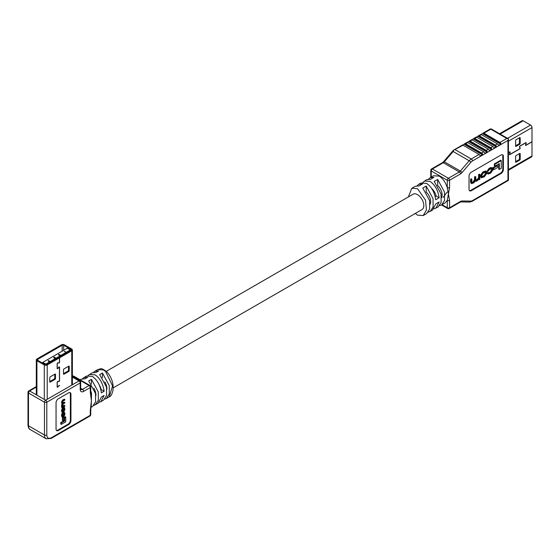 <?xml version="1.0" encoding="UTF-8"?>
<svg xmlns="http://www.w3.org/2000/svg" width="560" height="560" viewBox="0 0 560 560"><rect width="100%" height="100%" fill="white"/><g stroke="black" fill="none" stroke-linecap="round" stroke-linejoin="round"><path stroke-width="0.84" d="M441.532 197.68A8.883 5.131 -120 0 0 437.647 185.451M447.174 192.066L443.142 197.407M508.431 152.796L509.628 152.103A0.651 0.371 -60 0 1 510.027 152.67L509.495 154.035A0.651 0.371 120 0 0 509.894 154.595L519.757 148.904A0.651 0.371 120 0 0 520.156 147.882L519.624 147.126A0.651 0.371 -60 0 1 520.023 146.104L525.658 142.849A0.651 0.371 -60 0 1 526.057 143.416L525.525 144.781A0.651 0.371 120 0 0 525.924 145.341L532 141.834L532 155.939A2.072 1.197 60 0 1 531.573 156.891L508.431 170.247M499.555 133.728L522.123 120.701A2.072 1.197 60 0 1 523.159 120.799L530.537 125.062A2.072 1.197 60 0 1 532 127.596L532 141.701L525.924 145.208L525.581 145.012L526.155 143.423A0.812 0.469 120 0 0 525.658 142.723L520.023 145.971A0.812 0.469 120 0 0 519.526 147.252L520.058 148.008L519.757 148.771L509.894 154.462L509.551 154.266L510.125 152.677A0.812 0.469 120 0 0 509.628 151.977L508.431 152.663M519.729 153.482A0.651 0.371 -60 0 1 520.184 153.748L520.184 159.299A0.651 0.371 -60 0 1 519.729 160.09L516.061 162.211A0.651 0.371 -60 0 1 515.606 161.945L515.606 156.394A0.651 0.371 -60 0 1 516.061 155.596L519.729 153.482L520.184 153.748M515.606 161.637L519.008 159.677A0.651 0.371 120 0 0 519.463 158.886L519.463 153.636M516.061 146.342A0.651 0.371 -60 0 1 515.606 146.076L515.606 140.525A0.651 0.371 -60 0 1 516.061 139.734L519.729 137.62A0.651 0.371 -60 0 1 520.184 137.879L520.184 143.437A0.651 0.371 -60 0 1 519.729 144.228L516.061 146.342L515.606 146.076M515.606 145.775L519.008 143.815A0.651 0.371 120 0 0 519.463 143.017L519.463 137.767M430.08 204.33A8.904 5.145 -120 0 0 426.209 192.059L426.16 192.087M441.532 197.722A8.904 5.145 -120 0 0 437.661 185.444L437.612 185.472M435.155 196.574L436.128 196.014A8.904 5.145 -120 0 0 431.774 188.601M412.755 194.411A8.904 5.145 60 0 1 413.056 194.208A8.904 5.145 60 0 1 417.508 194.649A8.904 5.145 60 0 1 423.325 202.496A8.904 5.145 60 0 1 421.96 209.636A8.904 5.145 60 0 1 421.638 209.797M428.554 179.109L430.108 177.716L433.993 177.331L430.563 179.319L426.671 179.704L422.828 182.413M417.109 185.717L418.656 184.331L422.548 183.946L419.111 185.927L415.219 186.312L411.789 188.293L417.508 188.699L425.509 200.109L426.447 209.965L423.227 215.551L417.508 215.145L415.282 213.465M408.352 196.952L411.789 188.293M418.656 184.331L420.945 183.008L426.664 183.414C431.536 186.781 434.546 192.227 435.708 199.738L439.145 197.757C437.983 190.239 434.966 184.8 430.101 181.433L424.382 181.02M430.108 177.716L433.538 175.735L439.264 176.141C442.785 178.367 445.452 182.182 447.279 187.586L449.568 200.389A1.617 0.938 180 0 1 447.279 200.389L444.983 202.986L441.546 204.974L444.549 200.417L444.486 192.024L437.661 179.452L434.224 181.433L441.049 194.005L441.112 202.398L438.116 206.955L433.937 208.873M479.857 174.496L479.164 174.902L479.164 177.905L477.155 180.264L476.028 180.579L475.79 176.848L475.09 177.254L475.09 180.082L473.165 182.567L471.842 182.238L471.842 179.13L471.142 179.529L471.506 183.638L473.802 182.854L475.335 181.09L476.679 181.195L479.192 179.102L479.213 179.655L479.857 179.284L479.857 174.496L479.29 174.167L478.59 174.573L478.59 177.576L477.281 179.529L475.839 180.271M471.842 179.13L471.268 178.794L470.568 179.2L470.568 182.406L471.506 183.638M475.79 176.848L475.216 176.519L474.516 176.918L474.516 179.753L473.088 181.951L471.87 182.546M499.296 169.449L501.249 168.322L501.249 160.58L500.675 160.251L494.34 163.905L494.34 165.795L494.907 166.124L499.296 163.597L499.296 169.449L498.722 169.12L498.722 163.926M502.397 154.707A3.241 1.869 -60 0 1 502.803 155.981L502.803 169.204A3.241 1.869 -60 0 1 500.514 173.166L470.75 190.351A3.241 1.869 -60 0 1 469.441 190.638M497.056 165.347L493.22 167.559L493.22 169.379L493.794 169.708L497.63 167.496L497.63 165.676L497.056 165.347M486.332 171.29L485.758 170.961L482.867 172.025L480.578 175.287L480.984 177.443L481.551 177.779L484.442 176.715L486.731 173.446L486.332 171.29L483.441 172.354L481.152 175.616L481.551 177.779M492.38 167.706L490.49 167.622L488.915 168.532L487.095 171.262L487.669 171.591L489.51 169.505L491.834 168.539L492.1 170.331L490.826 172.368L489.545 173.11L487.816 172.459L487.165 172.851L488.082 174.097L490.721 173.089L492.8 169.953L492.38 167.706L489.489 168.868L487.669 171.591M491.47 168.497L491.533 169.995L490.252 172.039L488.411 173.04M469.028 189.364L469.028 176.141A3.241 1.869 -60 0 1 471.317 172.179L501.088 154.987A3.241 1.869 -60 0 1 502.705 154.826A3.241 1.869 -60 0 1 503.377 156.31L503.377 169.533A3.241 1.869 -60 0 1 501.088 173.495L471.317 190.687A3.241 1.869 -60 0 1 469.7 190.848A3.241 1.869 -60 0 1 469.028 189.364M455.245 149.723L471.275 158.977L479.108 154.462L463.078 145.208L453.649 150.185L453.166 151.508L444.332 161.819L460.362 171.073A3.241 1.869 -60 0 1 459.319 171.962A1.617 0.938 60 0 1 460.467 173.95L449.568 180.243A1.617 0.938 60 0 0 448.42 178.255L459.319 171.962L443.289 162.708L432.39 169.001L448.42 178.255A1.617 0.938 120 0 0 447.279 180.243L447.279 187.586A1.617 0.938 -0 0 0 449.568 187.586L447.279 200.389L447.279 207.739A1.617 0.938 120 0 0 447.608 208.481A1.617 1.617 0 0 0 449.232 208.481A1.617 0.938 60 0 0 449.568 207.739L460.467 201.446A1.617 0.938 60 0 1 460.131 202.188L449.232 208.481M428.218 212.177L432.39 210.259L435.708 203.966L439.145 201.985L435.827 208.278M439.663 205.562L441.546 204.974M430.101 211.582L433.097 207.025L433.034 198.632L426.209 186.06L422.772 188.041L429.597 200.62L429.667 209.006L426.664 213.563L423.227 215.551M479.108 154.462A1.617 0.938 60 0 1 480.018 155.519L480.543 155.82L482.37 154.763L482.538 154.063A1.617 0.938 -120 0 0 481.621 153.006L483.686 151.816A1.617 0.938 60 0 1 484.603 152.873L485.121 153.174L486.955 152.117L487.123 151.417A1.617 0.938 -120 0 0 486.206 150.36L488.264 149.17A1.617 0.938 60 0 1 489.181 150.227L489.699 150.528L491.533 149.471L491.701 148.778A1.617 0.938 -120 0 0 490.784 147.714L492.842 146.524A1.617 0.938 60 0 1 493.759 147.588L494.284 147.882L496.111 146.825L496.279 146.132A1.617 0.938 -120 0 0 495.362 145.075L479.332 135.821A1.617 0.938 -120 0 0 478.527 135.737A1.617 0.938 -120 0 0 478.422 135.821L476.476 137.137M495.362 145.075L497.427 143.885L481.397 134.631L479.332 135.821M490.784 147.714L474.754 138.46A1.617 0.938 -120 0 0 473.949 138.383A1.617 0.938 -120 0 0 473.837 138.46L471.891 139.783M492.842 146.524L476.819 137.27L474.754 138.46M486.206 150.36L470.176 141.106A1.617 0.938 -120 0 0 469.364 141.029A1.617 0.938 -120 0 0 469.259 141.106L467.313 142.422M488.264 149.17L472.234 139.916L470.176 141.106M481.621 153.006L465.598 143.752A1.617 0.938 -120 0 0 464.786 143.675A1.617 0.938 -120 0 0 464.681 143.752L462.735 145.068M483.686 151.816L467.656 142.562L465.598 143.752M497.427 143.885A1.617 0.938 60 0 1 498.344 144.942L498.862 145.243L500.696 144.186L500.857 143.486A1.617 0.938 -120 0 0 499.947 142.429L483.917 133.175A1.617 0.938 -120 0 0 483.105 133.091A1.617 0.938 -120 0 0 483 133.175L481.054 134.491M462.161 145.208A1.617 0.938 60 0 1 462.266 145.124A1.617 0.938 60 0 1 463.078 145.208M480.018 155.519L480.543 155.82L480.018 155.519M466.739 142.562A1.617 0.938 60 0 1 466.844 142.485A1.617 0.938 60 0 1 467.656 142.562M484.603 152.873L485.121 153.174L484.603 152.873M471.317 139.916A1.617 0.938 60 0 1 471.429 139.839A1.617 0.938 60 0 1 472.234 139.916M489.181 150.227L489.699 150.528L489.181 150.227M475.902 137.27A1.617 0.938 60 0 1 476.007 137.193A1.617 0.938 60 0 1 476.819 137.27M493.759 147.588L494.284 147.882L493.759 147.588M480.48 134.631A1.617 0.938 60 0 1 480.585 134.547A1.617 0.938 60 0 1 481.397 134.631M498.344 144.942L498.862 145.243L498.344 144.942M500.29 184.87A1.617 0.938 -120 0 0 500.752 184.814A1.617 0.938 -120 0 0 500.857 184.737L498.344 186.186A1.617 0.938 60 0 1 498.232 186.27L496.174 187.46A1.617 0.938 -120 0 0 496.279 187.376L493.759 188.832A1.617 0.938 60 0 1 493.654 188.916L491.596 190.106A1.617 0.938 -120 0 0 491.701 190.022L489.181 191.478A1.617 0.938 60 0 1 489.076 191.555L487.011 192.745A1.617 0.938 -120 0 0 487.123 192.668L484.603 194.124A1.617 0.938 60 0 1 484.498 194.201L482.433 195.391A1.617 0.938 -120 0 0 482.538 195.314L480.018 196.763A1.617 0.938 60 0 1 479.913 196.847L472.087 201.362A1.617 0.938 -120 0 0 472.423 200.627A4.858 2.807 -60 0 1 470.862 201.089L462.028 200.977A4.858 2.807 120 0 0 460.467 201.446M495.705 187.516A1.617 0.938 -120 0 0 496.174 187.46M491.127 190.162A1.617 0.938 -120 0 0 491.596 190.106M486.549 192.808A1.617 0.938 -120 0 0 487.011 192.745M481.964 195.447A1.617 0.938 -120 0 0 482.433 195.391M426.209 186.06L426.209 192.059M437.661 179.452L437.661 185.444M436.128 196.014L439.145 197.757M499.947 142.429L506.814 138.467L508.431 138.852L507.955 140.448L472.423 160.965A4.858 2.807 -60 0 0 470.862 162.302L462.028 172.613A4.858 2.807 120 0 1 460.467 173.95M500.752 184.814L508.431 180.383L507.955 180.11L507.955 140.448M501.249 160.58L494.907 164.241L494.34 163.905M494.907 164.241L494.907 166.124M497.63 165.676L493.794 167.888L493.22 167.559M493.794 167.888L493.794 169.708M481.852 175.266L482.125 177.037L484.652 175.931L486.031 173.803L485.758 172.025L483.231 173.131L481.852 175.266M481.915 176.743L484.078 175.602L485.464 173.474L485.394 171.99M479.164 174.902L478.59 174.573M475.09 177.254L474.516 176.918M472.066 182.84L471.842 182.238M471.142 179.529L470.568 179.2M488.593 173.362L488.39 172.788L487.739 173.187L487.165 172.851M487.739 173.187L488.082 174.097M88.109 375.48L92.127 372.848L96.012 372.463L98.763 370.881L94.871 371.266L93.604 372.309M80.136 379.771L81.13 379.197L85.022 378.812L87.773 377.223L83.881 377.608L82.614 378.658M89.376 374.437L95.102 374.843C99.988 378.231 103.005 383.705 104.153 391.244L101.402 392.833C100.254 385.287 97.244 379.82 92.351 376.432L86.625 376.019L83.881 377.608M104.804 381.885A8.925 5.152 60 0 1 106.862 389.347M93.814 388.234A8.925 5.152 60 0 1 95.872 395.696M99.309 385.063A8.925 5.152 60 0 1 101.157 389.522L104.153 391.244M99.344 402.227L100.821 401.688L104.132 395.465L101.388 397.054L98.077 403.277L93.849 405.405M91.021 393.75A1.645 0.504 163.1 0 1 91.532 393.26L91.238 406.238M100.821 401.688L103.572 400.106L106.568 395.549L106.505 387.156L99.68 374.584L102.424 372.995L109.249 385.567L109.319 393.96L106.316 398.517L104.839 399.056M95.326 404.866L98.329 400.309L98.259 391.916L91.434 379.337L88.69 380.926L95.515 393.498L95.578 401.891L92.575 406.448L91.035 407.337M64.862 405.58L63.154 406.567L62.468 405.965L63.21 403.97L64.862 403.018L64.862 402.486L63.252 403.417L62.468 402.787L63.091 401.044L64.862 400.022L64.281 399.154L62.454 400.211L61.516 402.129L62.013 403.648L61.558 407.344L62.139 407.68L64.862 406.112L64.281 405.244L62.489 406.273M64.862 399.49L63.035 400.547L62.097 402.465L62.594 403.984L62.097 405.286L62.461 406.994L61.754 406.609L62.237 406.861M62.594 403.984L62.013 403.648M64.862 402.486L64.281 402.15L62.496 403.172M60.767 422.562L60.767 424.046L61.348 424.382L65.758 421.834L65.758 417.025L65.177 416.689L64.099 417.305L64.099 420.637L60.767 422.562L61.348 422.898L61.348 424.382M69.951 392.539A3.241 1.869 -60 0 1 70.364 393.806L70.364 420.252A3.241 1.869 -60 0 1 68.068 424.214L57.764 430.164A3.241 1.869 -60 0 1 56.462 430.444M62.426 417.424L62.426 420.336L63.007 420.672L64.043 420.077L64.043 417.165L63.462 416.829L62.426 417.424L63.007 417.76L63.007 420.672M64.561 407.568L63.98 407.232L62.622 407.715L61.516 410.088L61.859 412.083L62.44 412.419L63.798 411.943L64.904 409.563L64.561 407.568L63.203 408.051L62.097 410.424L62.44 412.419M63.364 412.23L64.533 413.63L64.533 414.526L63.784 416.031L63.21 416.36L62.468 415.821L63.021 413.154L62.097 415.065L62.398 417.053L63.805 416.549L64.904 414.589L64.904 413.392L63.952 412.566L64.638 412.426L63.364 412.23L63.952 414.19L62.482 416.101M63.021 413.154L62.44 412.825L61.516 414.729L61.817 416.717L62.398 417.053M91.042 406.756A1.645 0.686 -169 0 1 91.098 407.008A1.645 0.686 -169 0 1 90.643 407.365L91.434 400.757L90.643 395.052A1.645 1.155 -14.1 0 0 91.077 393.981L91.077 393.981A1.645 1.155 -14.1 0 0 91.042 393.869M70.945 394.142L70.945 420.588A3.241 1.869 -60 0 1 68.649 424.55L58.345 430.5A3.241 1.869 -60 0 1 56.728 430.661A3.241 1.869 -60 0 1 56.056 429.177L56.056 402.738A3.241 1.869 -60 0 1 58.345 398.769L68.649 392.819A3.241 1.869 -60 0 1 70.273 392.665A3.241 1.869 -60 0 1 70.945 394.142L70.364 393.806M65.758 417.025L64.68 417.641L64.099 417.305M64.68 417.641L64.68 420.973L64.099 420.637M64.68 420.973L61.348 422.898M64.043 417.165L63.007 417.76M63.77 408.247L62.468 410.053L62.468 411.131L63.231 411.74L64.533 409.941L64.533 408.863L63.77 408.247L64.33 408.135M62.489 411.488L63.952 409.605L63.931 408.17M62.671 411.852L63.231 411.74L62.643 411.404M62.573 406.231L63.154 406.567L62.685 406.644M62.671 403.081L63.252 403.417L62.685 403.55M62.461 407.001L61.558 406.854M62.139 407.19L62.139 407.68M63.952 413.294L63.378 412.72M102.424 372.995L102.424 377.671M91.434 379.337L91.434 384.02M90.643 395.052L90.272 392.203A1.645 0.952 -0 0 0 90.755 391.531L91.434 400.757L90.755 409.976A1.645 0.952 180 0 1 90.272 410.648L90.643 407.365M72.373 376.201A1.645 0.952 -120 0 1 73.115 376.32A1.645 0.952 -60 0 1 73.941 376.236L78.757 379.022A1.645 0.952 120 0 0 77.938 379.099L73.115 376.32L72.569 376.635M78.757 379.022L85.113 382.683A1.645 0.952 120 0 0 85.113 382.683A1.645 0.952 120 0 0 84.287 382.767L77.938 379.099M90.755 391.531L90.755 386.897A1.645 1.645 0 0 0 89.929 385.469A1.645 0.952 120 0 0 89.11 385.553L84.287 382.767M62.181 351.183L62.181 345.233L37.632 359.408A1.05 0.609 180 0 0 37.324 359.835A1.05 0.609 180 0 0 37.632 360.269L45.01 364.525A1.05 0.609 180 0 0 46.494 364.525L58.716 357.469L59.437 357.889L59.437 362.257L58.919 362.901L58.002 362.817A0.812 0.469 120 0 0 57.148 363.888L57.148 368.298A0.812 0.469 120 0 0 58.002 368.375L58.919 367.234L59.437 367.283L59.437 380.765L58.919 381.409L58.002 381.325A0.812 0.469 120 0 0 57.148 382.396L57.148 386.806A0.812 0.469 120 0 0 58.002 386.883L58.919 385.742L59.437 385.791M72.373 384.769L72.373 349.923A2.072 1.197 180 0 0 71.764 349.076L64.393 344.82A2.072 1.197 180 0 0 61.46 344.82L36.911 358.988A2.072 1.197 180 0 0 36.309 359.835L36.309 394.814M55.482 374.339L55.482 378.567A0.651 0.371 -60 0 1 55.027 379.365L50.218 382.137A0.651 0.371 -60 0 1 49.763 381.878L49.763 377.643A0.651 0.371 -60 0 1 50.218 376.852L55.027 374.073A0.651 0.371 -60 0 1 55.482 374.339L55.027 374.073M49.763 381.57L54.306 378.945A0.651 0.371 120 0 0 54.761 378.154L54.761 374.227M47.215 399.294L47.215 364.938L59.437 357.889M36.911 395.164L36.911 360.682L44.289 364.938A2.072 1.197 180 0 0 47.215 364.938M59.402 385.637L59.549 385.728A0.651 0.371 120 0 0 58.863 385.665L57.946 386.806A0.651 0.371 -60 0 1 57.26 386.743L57.26 382.326A0.651 0.371 -60 0 1 57.946 381.472L58.863 381.556A0.651 0.371 120 0 0 59.549 380.702L59.549 367.213A0.651 0.371 120 0 0 58.863 367.157L57.946 368.291A0.651 0.371 -60 0 1 57.26 368.235L57.26 363.818A0.651 0.371 -60 0 1 57.946 362.964L58.863 363.048A0.651 0.371 120 0 0 59.549 362.194L59.549 357.819L71.764 350.77A2.072 1.197 180 0 0 72.373 349.923M58.828 357.539L59.549 357.819M63.497 373.94L63.497 369.712A0.651 0.371 -60 0 1 63.959 368.921L68.768 366.142A0.651 0.371 -60 0 1 69.223 366.408L69.223 370.636A0.651 0.371 -60 0 1 68.768 371.434L63.959 374.206A0.651 0.371 -60 0 1 63.497 373.94L63.959 374.206M63.497 373.639L68.047 371.014A0.651 0.371 120 0 0 68.502 370.223L68.502 366.296M58.828 357.406L71.043 350.35A1.05 0.609 180 0 0 71.351 349.923A1.05 0.609 180 0 0 71.043 349.489L63.672 345.233A1.05 0.609 180 0 0 62.181 345.233M36.911 360.682A2.072 1.197 180 0 1 36.309 359.835M64.463 351.33L65.695 352.044L64.253 351.449M59.262 354.613L58.562 355.061L58.555 354.487L59.374 354.48L59.612 355.334L60.396 355.047L59.458 355.642L59.262 354.557L58.688 354.62M54.39 357.35L53.704 357.749L53.76 357.252L54.516 357.231L55.23 357.56L55.202 358.141L54.334 358.176L55.118 357.637L53.9 357.385M55.23 357.609L55.202 358.141L55.23 357.609M55.062 358.057L55.118 357.693M49.665 361.242L48.573 361.557L48.258 360.43L49.665 361.242L48.573 361.508L48.237 360.444M67.312 348.222L42.805 362.369L45.808 364.098L70.308 349.951L67.599 348.39M41.727 363.328L42.805 362.369M48.678 361.284L49.084 361.046L48.489 360.703L48.678 361.284M49.042 361.074L48.51 360.773M53.76 357.252L53.823 357.672M55.062 358.008L55.118 357.637L54.264 357.686M55.23 357.56L55.202 358.092L54.334 358.12M58.555 354.487L58.688 354.991M60.396 355.047L59.458 355.586L59.423 355.005M59.423 354.949L59.262 354.557M65.695 351.988L64.463 351.274M508.431 169.547L532 155.939M500.164 134.078L523.159 120.799M508.431 141.204L532 127.596M507.535 138.334L530.537 125.062M516.061 162.211L515.606 161.945M519.729 160.09L519.008 159.677M520.184 159.299L519.463 158.886M520.184 137.879L519.729 137.62M520.184 143.437L519.463 143.017M519.729 144.228L519.008 143.815M430.773 177.331L430.773 170.324A1.617 0.938 0 0 0 431.249 170.989L447.279 180.243A1.617 0.938 0 0 0 449.568 180.243L449.568 187.586M449.568 200.389L449.568 207.739A1.617 0.938 180 0 1 447.279 207.739L442.015 204.701M472.423 200.627L507.955 180.11M430.773 170.324A1.617 1.617 0 0 1 431.585 168.924A1.617 0.938 60 0 1 432.39 169.001A1.617 0.938 -60 0 0 431.249 170.989L431.249 177.058M506.814 138.467L490.784 129.213L483.917 133.175M462.028 172.613A1.617 0.406 40.6 0 0 460.362 171.073L469.196 160.762L453.166 151.508M482.37 154.763L464.156 144.242M482.538 154.063L464.681 143.752M486.955 152.117L468.741 141.603M487.123 151.417L469.259 141.106M491.533 149.471L473.319 138.957M491.701 148.778L473.837 138.46M496.111 146.825L477.897 136.311M496.279 146.132L478.422 135.821M500.696 144.186L482.482 133.665M500.857 143.486L483 133.175M502.803 155.981L503.377 156.31M502.803 169.204L503.377 169.533M500.514 173.166L501.088 173.495M470.75 190.351L471.317 190.687M431.585 168.924L442.477 162.631A1.617 0.938 60 0 1 443.289 162.708A3.241 1.869 120 0 0 444.332 161.819A1.617 0.406 40.6 0 0 443.625 161.644L453.341 150.304M489.972 129.129A1.617 0.938 60 0 1 490.784 129.213A1.617 0.938 120 0 1 491.589 129.129A1.617 1.617 0 0 0 489.972 129.129L483.105 133.091M472.423 160.965A1.617 0.938 60 0 0 471.275 158.977A6.475 3.738 120 0 0 469.196 160.762A1.617 0.406 40.6 0 1 470.862 162.302M472.087 201.362L469.693 202.048A1.617 1.26 -89.3 0 0 470.862 201.089M469.693 202.048L460.859 201.936A1.617 1.26 -89.3 0 0 462.028 200.977M481.152 176.673L480.578 176.337M481.152 175.616L480.578 175.287M483.441 172.354L482.867 172.025M484.442 171.78L483.868 171.451M486.031 172.844L485.464 172.515M486.031 173.803L485.464 173.474M484.652 175.931L484.078 175.602M483.231 176.757L482.657 176.421M479.164 177.905L478.59 177.576M477.855 179.858L477.281 179.529M477.155 180.264L476.581 179.935M475.09 180.082L474.516 179.753M473.662 182.28L473.088 181.951M473.165 182.567L472.591 182.231M471.142 182.735L470.568 182.406M492.1 169.323L491.533 168.994M492.1 170.331L491.533 169.995M490.826 172.368L490.252 172.039M489.545 173.11L488.971 172.781M491.064 167.958L490.49 167.622M489.489 168.868L488.915 168.532M103.551 369.964L97.832 369.551C102.256 368.494 100.625 367.78 106.379 371.364A1.645 0.651 132.2 0 0 105.595 371.476L103.551 369.964M82.572 381.129L84.784 382.494M90.755 391.062L91.532 393.26M106.379 371.364C112.014 377.223 112.882 383.453 113.078 385.651L113.043 390.124C112.084 394.205 110.831 396.431 109.277 396.809L112.546 385.882L105.595 371.476M90.272 392.203L90.272 387.569L83.685 391.37A4.935 2.849 -60 0 1 80.199 389.354L80.199 382.942L46.802 402.22L46.802 435.008A6.58 3.801 120 0 0 51.457 437.696L90.272 415.289L90.272 410.648M30.184 429.541C29.008 429.128 28.28 427.644 28 425.103A1.645 0.952 0 0 0 28.483 425.775L44.478 435.008L44.478 402.22L28.483 392.987L28.483 425.775A8.225 4.746 120 0 0 30.184 429.541L46.179 438.774A8.225 4.746 -60 0 1 44.478 435.008A1.645 0.952 0 0 0 46.802 435.008M36.309 387.121L29.645 390.971L45.64 400.204L79.037 380.926L72.373 377.076M80.682 388.29L82.523 389.354L89.11 385.553A1.645 0.952 -120 0 1 90.272 387.569A1.645 0.952 0 0 0 90.755 386.897M80.199 389.354A1.645 0.952 0 0 0 80.682 388.682L80.878 389.515A3.29 1.897 120 0 0 82.523 389.354A1.645 0.952 -120 0 1 83.685 391.37M68.068 424.214L68.649 424.55M70.364 420.252L70.945 420.588M57.764 430.164L58.345 430.5M62.097 410.424L61.516 410.088M62.097 411.187L61.516 410.851M63.203 408.051L62.622 407.715M63.798 407.701L63.217 407.365M64.533 408.863L63.952 408.527M64.533 409.941L63.952 409.605M63.77 411.425L63.189 411.089M63.035 400.547L62.454 400.211M62.097 402.465L61.516 402.129M62.097 403.102L61.516 402.766M62.097 405.286L61.516 404.95M62.097 406.147L61.516 405.811M64.533 414.526L63.952 414.19M63.784 416.031L63.203 415.695M62.097 415.065L61.516 414.729M62.097 415.954L61.516 415.618M90.755 414.617A1.645 0.952 180 0 1 90.272 415.289A1.645 0.952 -120 0 1 89.929 416.038A1.645 1.645 0 0 0 90.755 414.617L90.755 409.976M28 425.103L28 392.315A1.645 0.952 0 0 0 28.483 392.987A1.645 0.952 120 0 1 29.645 390.971A1.645 0.952 -120 0 0 28.826 390.887L36.309 386.568M79.856 380.842A1.645 0.952 120 0 0 79.037 380.926A1.645 0.952 -120 0 1 80.199 382.942A1.645 0.952 0 0 0 80.682 382.27A1.645 1.645 0 0 0 79.856 380.842L72.373 376.523M89.929 416.038L51.114 438.452A1.645 0.952 -120 0 0 51.457 437.696M45.64 400.204A1.645 0.952 120 0 0 44.478 402.22A1.645 0.952 180 0 0 46.802 402.22A1.645 0.952 -120 0 0 45.64 400.204M37.632 360.269L37.632 359.408M55.482 378.567L54.761 378.154M50.218 382.137L49.763 381.878M55.027 379.365L54.306 378.945M44.289 399.427L44.289 364.938M68.768 371.434L68.047 371.014M69.223 370.636L68.502 370.223M69.223 366.408L68.768 366.142M71.764 385.119L71.764 350.77M63.672 350.322L63.672 345.233M71.043 350.112L71.043 349.489M46.298 364.616A0.973 0.56 60 0 0 45.808 364.098A0.973 0.56 120 0 0 45.304 364.644M71.162 350.273A0.973 0.973 0 0 0 70.798 349.909A0.973 0.56 -60 0 0 70.308 349.951A0.973 0.56 60 0 1 70.812 350.49M113.197 387.87L422.261 209.433M106.337 371.322L413.378 194.047M442.477 162.631L443.625 161.644M453.418 150.234L462.266 145.124M464.786 143.675L466.844 142.485M469.364 141.029L471.429 139.839M473.949 138.383L476.007 137.193M478.527 135.737L480.585 134.547M508.431 180.383L508.431 138.852L491.589 129.129M441.539 204.974L447.608 208.481M460.131 202.188L460.859 201.936M94.871 371.266L97.832 369.558M109.277 396.809L106.316 398.517M73.941 376.236A1.645 1.645 0 0 0 72.373 376.194M85.113 382.69L89.929 385.469M80.682 388.682L80.682 382.27M28.826 390.887A1.645 1.645 0 0 0 28 392.315M51.114 438.452L46.179 438.774M67.676 348.103L70.798 349.909"/></g></svg>
